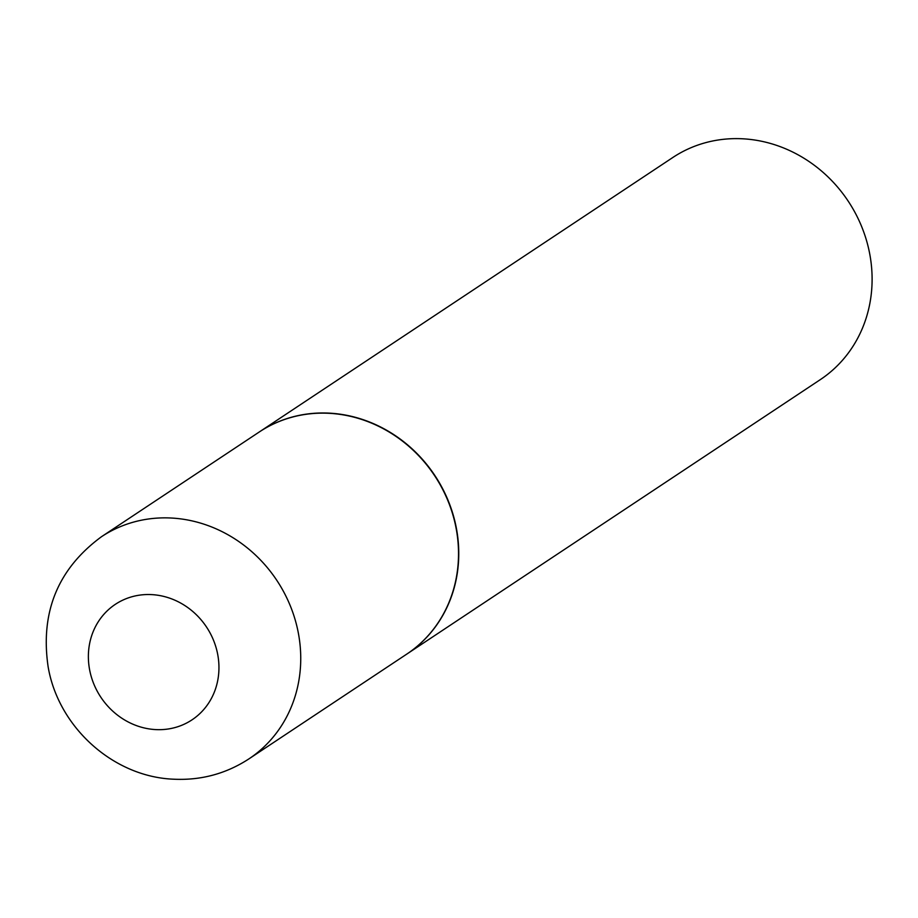 <?xml version="1.0" encoding="UTF-8"?>
<svg xmlns="http://www.w3.org/2000/svg" width="918" height="918" viewBox="0 0 918 918"><rect width="100%" height="100%" fill="white"/><g stroke="black" fill="none" stroke-linecap="round" stroke-linejoin="round"><path stroke-width="1.38" d="M259.232 432.011A133.317 121.979 56.4 0 1 329.114 413.307A133.317 121.979 56.4 0 1 451.782 511.28A133.317 121.979 56.4 0 1 406.685 654.167L248.904 758.899A133.317 121.979 56.4 0 0 294.001 616.001A133.317 121.979 56.4 0 0 171.322 518.027A133.317 121.979 56.4 0 0 101.45 536.743L259.232 432.011M259.358 431.93A133.317 121.979 56.4 0 1 259.473 431.85A133.317 121.979 56.4 0 1 329.344 413.146A133.317 121.979 56.4 0 1 452.023 511.119A133.317 121.979 56.4 0 1 406.926 654.006A133.317 121.979 56.4 0 1 406.812 654.086M259.473 431.85L672.825 157.494A133.317 121.979 56.4 0 1 742.696 138.79A133.317 121.979 56.4 0 1 865.364 236.764A133.317 121.979 56.4 0 1 820.279 379.65L406.926 654.006M155.67 729.592A69.32 63.434 56.4 0 1 88.403 658.642A69.32 63.434 56.4 0 1 151.654 594.612A69.32 63.434 56.4 0 1 218.92 665.55A69.32 63.434 56.4 0 1 155.67 729.592M101.45 536.743C58.006 568.758 40.22 612.008 48.08 666.457C58.075 726.895 113.121 776.949 173.8 779.21C201.111 780.484 226.149 773.713 248.904 758.899"/></g></svg>
